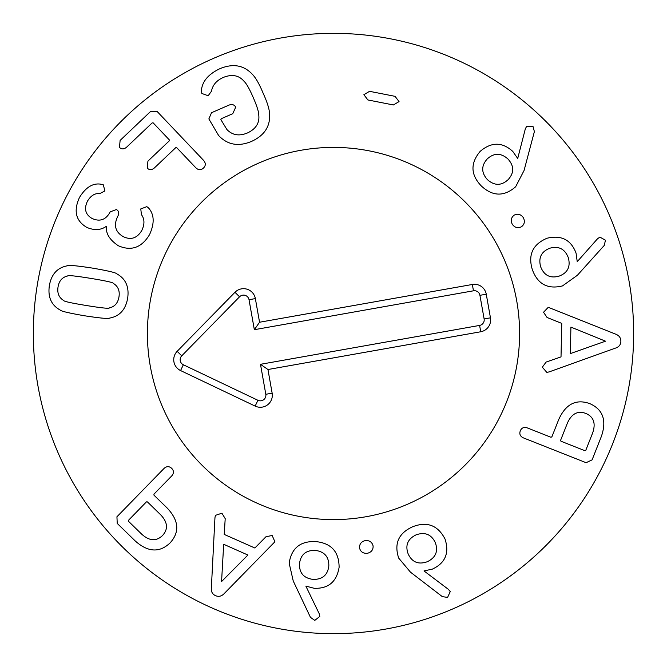 <?xml version="1.0" encoding="UTF-8"?>
<svg xmlns="http://www.w3.org/2000/svg" width="667" height="667" viewBox="0 0 667 667"><rect width="100%" height="100%" fill="white"/><g stroke="black" fill="none" stroke-linecap="round" stroke-linejoin="round"><path stroke-width="1" d="M507.921 158.971C500.909 152.785 494.014 152.776 487.227 158.954C481.132 165.841 481.215 172.753 487.477 179.698C494.522 185.876 501.417 185.851 508.171 179.606C514.299 172.795 514.215 165.908 507.921 158.971M524.062 170.494L515.641 186.768C504.085 196.79 492.638 196.515 481.307 185.951C470.602 174.787 470.227 163.257 480.173 151.367C491.387 141.838 502.251 141.854 512.765 151.409L517.709 158.479L525.304 128.939L526.655 126.296L533.025 126.522L534.384 131.616L524.062 170.494M523.287 217.559C525.146 221.311 524.537 224.379 521.461 226.755C517.892 228.506 514.857 227.705 512.339 224.354C510.455 220.619 511.089 217.534 514.232 215.116C517.734 213.415 520.752 214.224 523.287 217.559M605.528 341.187L570.91 327.097L570.327 353.602L605.528 341.187M549.141 371.903L546.823 372.378L542.321 367.209L546.081 362.081L561.014 356.895L561.756 323.395L547.065 317.484L543.53 312.264L548.249 307.304L615.374 334.034C619.068 335.376 620.902 337.827 620.869 341.379C620.744 344.847 618.809 347.14 615.057 348.249L549.141 371.903M427.33 561.714C435.734 557.629 438.402 551.259 435.318 542.621C431.316 534.342 424.904 531.757 416.083 534.851C407.662 538.969 405.027 545.348 408.187 553.985C412.114 562.273 418.492 564.841 427.33 561.714M410.472 572.161L398.699 558.121C393.914 543.597 398.574 533.141 412.69 526.747C427.113 521.177 437.894 525.271 445.039 539.036C449.508 553.06 445.306 563.073 432.441 569.093L424.004 570.935L448.341 589.32L450.25 591.587L447.599 597.382L442.371 596.665L410.472 572.161M367.342 553.31C363.165 553.577 360.564 551.834 359.555 548.074C359.321 544.114 361.231 541.621 365.291 540.587C369.468 540.295 372.061 542.063 373.086 545.898C373.312 549.783 371.394 552.251 367.342 553.31M221.569 581.557L247.916 555.036L223.687 544.289L221.569 581.557M214.957 517.684L215.416 515.366L221.919 513.198L225.204 518.643L224.229 534.425L254.861 548.016L265.975 536.735L272.153 535.484L274.904 541.762L224.379 593.397C221.711 596.281 218.743 597.032 215.483 595.639C212.323 594.18 210.955 591.512 211.381 587.627L214.957 517.684M147.44 501.909L146.44 501.867L128.464 520.327L128.523 521.319L141.587 534.059C149.283 541.062 156.253 541.554 162.515 535.526C168.384 529.114 167.717 522.153 160.505 514.641L147.44 501.909M116.933 516.783L164.024 468.467C166.625 466.116 169.185 466.083 171.711 468.367C173.987 470.76 173.979 473.287 171.702 475.955L153.927 494.189L153.994 495.189L167.325 508.187C178.889 520.568 179.815 532.141 170.085 542.905C159.58 552.901 147.991 552.284 135.309 541.037L117.234 523.42L116.933 516.783M313.006 579.398C322.353 579.59 327.622 575.137 328.823 566.05C329.031 556.853 324.504 551.626 315.241 550.367C305.87 550.192 300.617 554.669 299.491 563.79C299.216 572.961 303.718 578.156 313.006 579.398M293.247 581.015L289.161 563.148C291.521 548.041 300.433 540.862 315.916 541.604C331.291 543.213 339.019 551.776 339.111 567.284C336.693 581.799 328.389 588.803 314.19 588.294L305.853 586.093L319.126 613.548L319.801 616.433L314.791 620.385L310.463 617.367L293.247 581.015M560.605 440.278L560.955 441.221L584.909 450.7L585.809 450.258L592.521 433.292C596.031 423.495 593.788 416.867 585.809 413.415C577.639 410.472 571.469 413.773 567.317 423.32L560.605 440.278M586.093 462.698L523.362 437.869C520.185 436.376 519.168 434.025 520.302 430.815C521.636 427.797 523.97 426.822 527.305 427.906L550.984 437.277L551.884 436.827L558.729 419.518C565.699 404.069 576.021 398.758 589.703 403.585C602.985 409.43 606.878 420.368 601.384 436.401L592.096 459.871L586.093 462.698M568.301 257.645C564.874 248.941 558.738 245.798 549.883 248.199C541.321 251.551 538.244 257.737 540.654 266.775C544.105 275.488 550.258 278.606 559.113 276.121C567.675 272.853 570.735 266.692 568.301 257.645M577.405 275.254L562.498 285.91C547.649 289.553 537.585 284.1 532.308 269.526C527.872 254.719 532.791 244.28 547.065 238.227C561.389 234.859 571.052 239.82 576.055 253.118L577.23 261.672L597.457 238.836L599.858 237.102L605.436 240.203L604.31 245.356L577.405 275.254M399.041 101.601L393.372 104.961L367.867 99.95L363.89 94.689L369.568 91.329L395.064 96.34L399.041 101.601M263.073 93.072C267.192 102.059 269.351 108.938 269.56 113.724C270.46 126.271 264.449 135.509 251.509 141.421C238.478 146.865 227.514 144.906 218.634 135.534L208.863 118.918L211.522 112.723L228.998 105.103C232.166 103.985 234.4 104.694 235.684 107.212L232.75 113.698L221.286 118.701L220.869 119.61L226.888 129.498C232.424 135.293 239.378 136.401 247.757 132.825C256.036 128.773 259.705 122.845 258.754 115.024C258.779 111.848 256.92 105.97 253.177 97.39C249.433 88.811 246.39 83.45 244.047 81.307C238.969 75.321 232.133 73.995 223.545 77.339C216.65 80.34 212.631 84.967 211.481 91.212L208.179 95.74L201.826 93.472L201.426 90.32C202.276 81.357 208.404 74.17 219.793 68.734C232.908 63.232 243.763 65.099 252.376 74.337C255.728 77.722 259.296 83.967 263.073 93.072M157.154 111.497L203.618 160.413C205.903 163.148 205.836 165.708 203.418 168.101C200.975 170.318 198.449 170.218 195.84 167.801L176.663 147.607L175.713 147.69L154.385 167.942C151.751 170.11 149.375 170.168 147.274 168.134L147.924 161.139L169.251 140.887L169.326 139.887L153.177 122.878L152.176 122.903L126.58 147.215C123.945 149.375 121.577 149.433 119.468 147.399L120.118 140.412L150.517 111.539L157.154 111.497M146.84 206.645L148.516 207.946C154.327 214.432 154.677 223.312 149.566 234.584C141.671 247.715 131.224 251.417 118.226 245.698C109.405 239.653 105.528 233.208 106.595 226.371L106.403 226.263C100.967 230.19 94.472 230.59 86.927 227.464C75.796 220.994 73.32 210.989 79.481 197.465C85.776 187.252 92.955 182.841 101.009 184.217L103.36 184.867L104.861 190.962L99.783 193.588C94.906 193.096 90.787 195.639 87.435 201.226C83.85 208.879 85.426 214.641 92.138 218.509C99.75 221.894 105.653 219.902 109.847 212.515L110.197 211.856L116.375 209.546C118.784 210.88 119.318 213.006 117.967 215.941L117.592 216.667C113.523 225.354 115.366 231.991 123.112 236.568C130.832 240.328 137.06 238.302 141.788 230.49C144.756 224.262 144.647 218.984 141.446 214.666L140.77 208.921L146.84 206.645M90.67 278.372C75.588 275.921 67.892 275.121 67.6 275.98C62.248 277.214 59.055 280.874 58.046 286.943C57.07 293.096 58.921 297.599 63.615 300.45C63.623 301.359 71.169 303.035 86.26 305.494C101.426 307.962 109.138 308.771 109.405 307.904C114.757 306.695 117.951 303.01 118.976 296.865C119.935 290.787 118.076 286.31 113.39 283.433C113.415 282.533 105.845 280.849 90.67 278.372M92.346 268.084C108.079 270.794 116.258 272.736 116.908 273.895C125.738 278.806 129.315 286.935 127.647 298.274C125.621 309.638 119.643 316.241 109.713 318.067C108.729 318.959 100.358 318.201 84.584 315.783C68.934 313.09 60.78 311.155 60.105 309.988C51.267 305.102 47.691 296.948 49.375 285.534C51.384 274.237 57.362 267.667 67.292 265.816C68.309 264.924 76.655 265.683 92.346 268.084M633.65 333.5A300.15 300.15 0 0 1 183.425 593.438A300.15 300.15 0 0 1 183.425 73.562A300.15 300.15 0 0 1 633.65 333.5M147.407 333.5A186.093 186.093 0 0 1 426.547 172.336A186.093 186.093 0 0 1 426.547 494.664A186.093 186.093 0 0 1 147.407 333.5M473.462 290.804L254.344 329.698L249.024 299.716A5.569 5.569 0 0 0 239.561 296.79L181.749 355.828A5.569 5.569 0 0 0 183.342 364.757L257.929 400.292A5.569 5.569 0 0 0 265.808 394.289L260.489 364.307L479.606 325.421A5.569 5.569 0 0 0 484.125 318.959L479.923 295.323A5.569 5.569 0 0 0 473.462 290.804L472.344 284.476A12.006 12.006 0 0 1 486.26 294.197L490.453 317.834A12.006 12.006 0 0 1 480.732 331.757L267.951 369.518L272.144 393.163A12.006 12.006 0 0 1 255.161 406.103L180.574 370.56A12.006 12.006 0 0 1 177.155 351.326L234.959 292.288A12.006 12.006 0 0 1 255.361 298.591L259.555 322.236L472.344 284.476M259.555 322.236L254.344 329.698M267.951 369.518L260.489 364.307M366.016 516.733A186.093 186.093 0 0 1 158.563 270.043A186.093 186.093 0 0 1 475.921 213.723A186.093 186.093 0 0 1 366.016 516.733M255.361 298.591L249.024 299.716M234.959 292.288L239.561 296.79M177.155 351.326L181.749 355.828M180.574 370.56L183.342 364.757M255.161 406.103L257.929 400.292M272.144 393.163L265.808 394.289M480.732 331.757L479.606 325.421M490.453 317.834L484.125 318.959M486.26 294.197L479.923 295.323"/></g></svg>
